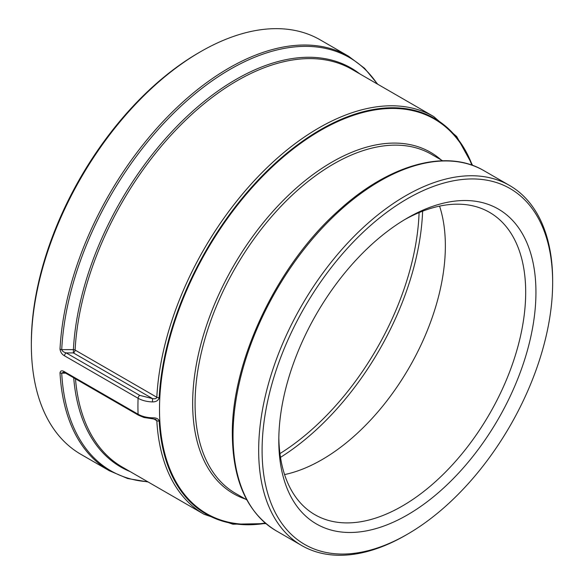 <?xml version="1.0" encoding="UTF-8"?>
<svg xmlns="http://www.w3.org/2000/svg" width="584" height="584" viewBox="0 0 584 584"><rect width="100%" height="100%" fill="white"/><g stroke="black" fill="none" stroke-linecap="round" stroke-linejoin="round"><path stroke-width="0.88" d="M422.612 211.189A210.291 121.414 -60 0 1 280.488 457.36M419.086 212.605A205.276 118.515 -60 0 1 279.948 453.6M152.46 417.823L152.497 418.786L155.782 419.392L156.819 420.692A2.416 1.482 -3.2 0 0 159.169 420.984C158.425 418.743 156.191 417.691 152.46 417.823C146.883 417.662 142.087 416.465 138.079 414.224L64.495 371.745C62.006 370.249 60.51 370.592 60.006 372.774A239.301 138.16 120 0 0 109.259 470.704L80.913 454.337A239.301 138.16 -60 0 1 31.346 344.794L31.346 342.815A236.878 136.766 -60 0 1 198.845 52.699L200.553 51.713A239.301 138.16 -60 0 1 320.207 39.858L348.553 56.225A239.301 138.16 120 0 0 168.9 115.42A239.301 138.16 120 0 0 60.006 349.188C60.495 352.225 61.999 354.43 64.495 355.795L138.079 398.273C142.087 400.514 146.883 401.726 152.46 401.916C156.205 401.894 158.439 400.485 159.169 397.675A228.402 131.867 -60 0 1 297.541 144.825A228.402 131.867 -60 0 1 472.295 165.287M404.778 219.562A174.579 100.798 -60 0 1 489.531 212.35A174.579 100.798 -60 0 1 525.688 292.27A174.579 100.798 -60 0 1 449.483 467.959A174.579 100.798 -60 0 1 314.951 514.73A174.579 100.798 -60 0 1 278.823 437.73M535.944 292.27A181.836 104.981 120 0 0 407.369 218.036A181.836 104.981 120 0 0 278.794 440.73A181.836 104.981 120 0 0 407.369 514.964A181.836 104.981 120 0 0 535.944 292.27M284.576 474.588A174.579 100.798 120 0 0 445.358 245.886A174.579 100.798 120 0 0 439.577 206.116M262.092 450.381A205.458 118.625 -60 0 1 407.369 198.743A205.458 118.625 -60 0 1 552.654 282.627A205.458 118.625 -60 0 1 407.369 534.258A205.458 118.625 -60 0 1 262.092 450.381M152.497 418.786L144.007 417.509L138.576 415.246A2.416 1.394 120 0 1 138.079 414.224A239.301 138.16 120 0 1 137.933 406.325A239.301 138.16 120 0 1 138.079 398.273A2.416 1.394 120 0 1 139.78 395.39L66.204 352.911A2.416 1.394 120 0 0 64.495 355.795M64.495 371.745A2.416 1.394 120 0 0 64.999 372.767L138.576 415.246M60.006 372.774A2.416 1.475 -3.1 0 0 61.714 373.147L63.459 372.212L64.999 372.767M31.346 344.794A239.301 138.16 -60 0 1 200.553 51.713M472.675 165.425L456.703 136.532L433.693 116.544A229.629 132.575 120 0 0 261.457 173.178A229.629 132.575 120 0 0 156.819 397.251C156.432 398.609 155.008 399.062 152.548 398.609L152.46 401.916M159.169 397.675A2.416 1.307 3 0 1 156.819 397.251L75.102 350.072A2.416 1.394 -60 0 1 73.401 352.911L66.204 352.911C63.707 352.232 62.211 351.137 61.714 349.633A2.416 1.307 -177.1 0 1 60.006 349.188M139.78 395.39L152.548 398.609L73.401 352.911L73.394 349.626L61.714 349.633A238.593 137.751 -60 0 1 192.472 96.002A238.593 137.751 -60 0 1 377.315 83.994M433.693 116.544L351.977 69.365A229.629 132.575 -60 0 0 179.741 125.998A229.629 132.575 -60 0 0 75.102 350.072A2.416 1.307 3 0 0 73.394 349.626A230.337 132.984 120 0 1 184.376 118.917A230.337 132.984 120 0 1 359.788 73.876M147.686 481.727A238.593 137.751 -60 0 1 61.714 373.147L65.649 373.147M407.369 534.258L405.661 535.243A207.875 120.019 -60 0 1 301.724 545.536A207.875 120.019 -60 0 1 258.668 450.381A207.875 120.019 -60 0 1 349.407 241.177A207.875 120.019 -60 0 1 509.598 185.486A207.875 120.019 -60 0 1 552.654 280.649L552.654 282.627M265.581 523.33A228.402 131.867 -60 0 1 159.169 420.984M153.636 418.852L156.819 420.692A229.629 132.575 120 0 0 204.064 514.278L122.348 467.098A229.629 132.575 -60 0 1 75.475 378.819M265.231 523.038A227.811 131.524 -60 0 1 159.826 420.845A227.811 131.524 -60 0 1 159.505 409.399A227.811 131.524 -60 0 1 292.482 149.482A227.811 131.524 -60 0 1 471.865 165.141M73.715 377.804A230.337 132.984 120 0 0 130.159 471.609M441.175 159.943A197.085 113.785 120 0 0 286.145 197.523A197.085 113.785 120 0 0 192.654 403.449A197.085 113.785 120 0 0 245.382 499.057M233.031 435.576A207.875 120.019 -60 0 1 323.77 226.38A207.875 120.019 -60 0 1 483.961 170.689C446.337 148.256 388.499 164.637 338.34 210.795C276.867 265.464 231.344 361.459 232.322 434.591C232.833 481.012 247.419 513.059 276.086 530.739A207.875 120.019 -60 0 1 233.031 435.576M246.82 499.889L235.629 493.429A195.786 113.04 -60 0 1 195.078 403.799A195.786 113.04 -60 0 1 280.546 206.765A195.786 113.04 -60 0 1 431.423 154.307L442.606 160.768M148.088 481.961L127.662 478.522L109.259 470.704M265.888 523.592L232.877 524.206L204.064 514.278M377.717 84.227L364.526 68.262L348.553 56.225M509.598 185.486L483.961 170.689M301.724 545.536L276.086 530.739"/></g></svg>
